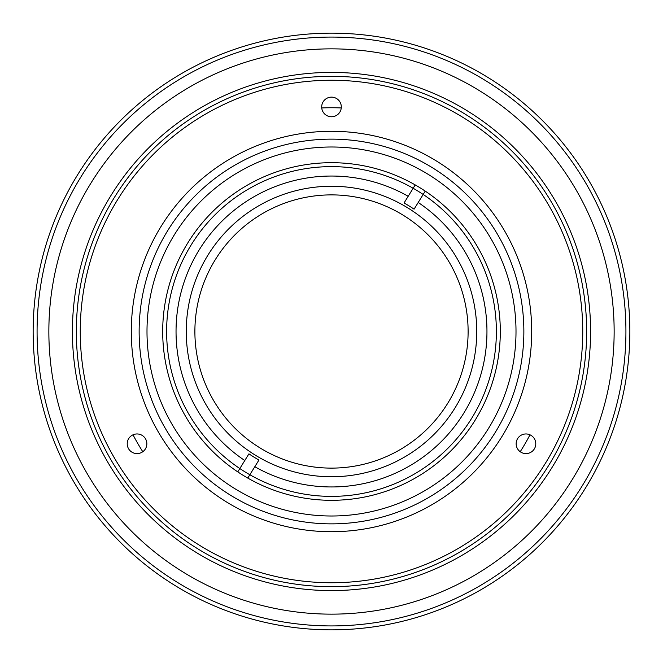 <?xml version="1.0" encoding="UTF-8"?>
<svg xmlns="http://www.w3.org/2000/svg" width="663" height="663" viewBox="0 0 663 663"><rect width="100%" height="100%" fill="white"/><g stroke="black" fill="none" stroke-linecap="round" stroke-linejoin="round"><path stroke-width="0.99" d="M331.5 476.747A145.247 145.247 0 0 0 476.747 331.5A145.247 145.247 0 0 0 331.5 186.253A145.247 145.247 0 0 0 186.253 331.5A145.247 145.247 0 0 0 331.5 476.747M139.139 331.5A192.361 192.361 0 0 0 331.5 523.861A192.361 192.361 0 0 0 523.861 331.5A192.361 192.361 0 0 0 331.5 139.139A192.361 192.361 0 0 0 139.139 331.5M516.005 331.5A184.505 184.505 0 0 1 331.5 516.005A184.505 184.505 0 0 1 146.995 331.5A184.505 184.505 0 0 1 331.5 146.995A184.505 184.505 0 0 1 516.005 331.5M496.38 331.5A164.88 164.88 0 0 0 331.5 166.62A164.88 164.88 0 0 0 166.62 331.5A164.88 164.88 0 0 0 331.5 496.38A164.88 164.88 0 0 0 496.38 331.5M133.023 434.82A223.762 223.762 0 0 0 142.785 451.727M520.215 451.727A223.762 223.762 0 0 0 529.977 434.82M341.263 107.953A223.762 223.762 0 0 0 321.737 107.953M404.065 202.961A147.609 147.609 0 0 1 414.077 209.16L425.232 191.118A168.8 168.8 0 0 1 475.073 420.284A168.8 168.8 0 0 1 247.78 478.081L258.935 460.039A147.609 147.609 0 0 1 248.923 453.84L237.768 471.882A168.8 168.8 0 0 1 187.927 242.716A168.8 168.8 0 0 1 415.22 184.919L404.065 202.961M244.788 460.528A155.457 155.457 0 0 1 199.281 249.736A155.457 155.457 0 0 1 408.193 196.281M403.353 215.309A136.611 136.611 0 0 0 215.309 259.647A136.611 136.611 0 0 0 259.647 447.691A136.611 136.611 0 0 0 447.691 403.353A136.611 136.611 0 0 0 403.353 215.309M418.212 202.472A155.457 155.457 0 0 1 463.719 413.264A155.457 155.457 0 0 1 254.807 466.719M237.768 471.882A168.8 168.8 0 0 0 247.78 478.081M425.232 191.118A168.8 168.8 0 0 0 415.22 184.919M321.688 106.95A9.812 9.812 0 0 0 331.5 116.763A9.812 9.812 0 0 0 341.312 106.95A9.812 9.812 0 0 0 331.5 97.138A9.812 9.812 0 0 0 321.688 106.95M516.154 443.771A9.812 9.812 0 0 0 525.966 453.591A9.812 9.812 0 0 0 535.779 443.771A9.812 9.812 0 0 0 525.966 433.958A9.812 9.812 0 0 0 516.154 443.771M127.221 443.771A9.812 9.812 0 0 0 137.034 453.591A9.812 9.812 0 0 0 146.846 443.771A9.812 9.812 0 0 0 137.034 433.958A9.812 9.812 0 0 0 127.221 443.771M131.291 331.5A200.209 200.209 0 0 1 331.5 131.291A200.209 200.209 0 0 1 531.709 331.5A200.209 200.209 0 0 1 331.5 531.709A200.209 200.209 0 0 1 131.291 331.5M582.744 331.5A251.244 251.244 0 0 0 331.5 80.256A251.244 251.244 0 0 0 80.256 331.5A251.244 251.244 0 0 0 331.5 582.744A251.244 251.244 0 0 0 582.744 331.5M629.85 331.5A298.35 298.35 0 0 1 331.5 629.85A298.35 298.35 0 0 1 33.15 331.5A298.35 298.35 0 0 1 331.5 33.15A298.35 298.35 0 0 1 629.85 331.5M625.922 331.5A294.422 294.422 0 0 1 331.5 625.922A294.422 294.422 0 0 1 37.078 331.5A294.422 294.422 0 0 1 331.5 37.078A294.422 294.422 0 0 1 625.922 331.5M614.145 331.5A282.645 282.645 0 0 1 331.5 614.145A282.645 282.645 0 0 1 48.855 331.5A282.645 282.645 0 0 1 331.5 48.855A282.645 282.645 0 0 1 614.145 331.5M72.408 331.5A259.092 259.092 0 0 1 331.5 72.408A259.092 259.092 0 0 1 590.592 331.5A259.092 259.092 0 0 1 331.5 590.592A259.092 259.092 0 0 1 72.408 331.5M586.664 331.5A255.164 255.164 0 0 0 331.5 76.336A255.164 255.164 0 0 0 76.336 331.5A255.164 255.164 0 0 0 331.5 586.664A255.164 255.164 0 0 0 586.664 331.5"/></g></svg>
